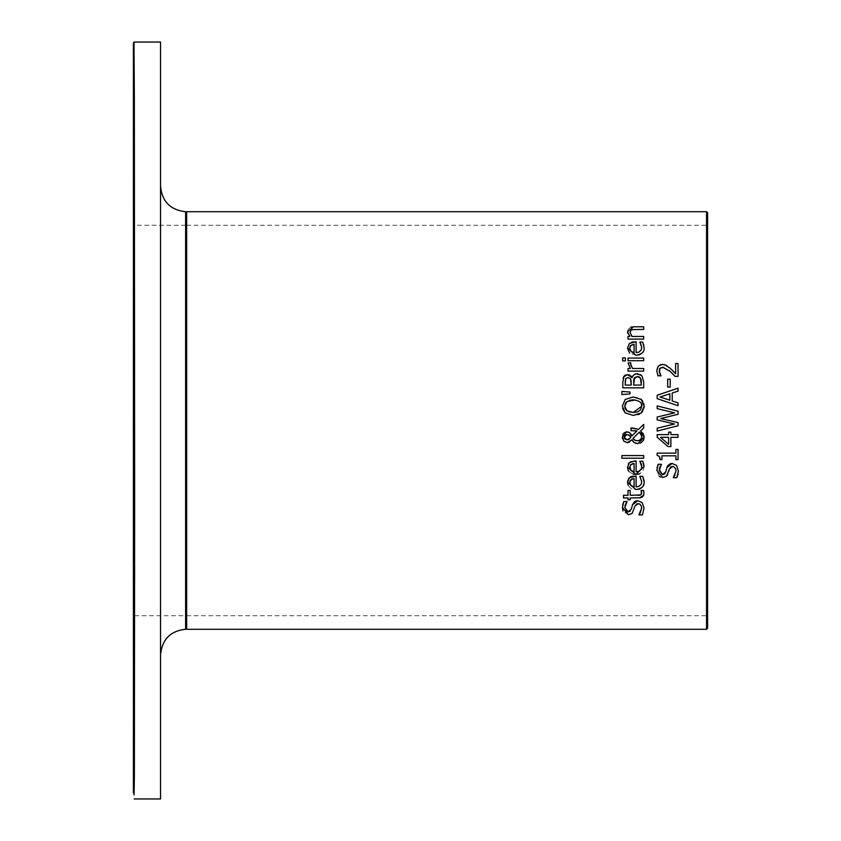 <?xml version="1.0" encoding="UTF-8"?>
<svg xmlns="http://www.w3.org/2000/svg" width="841" height="841" viewBox="0 0 841 841"><rect width="100%" height="100%" fill="white"/><g stroke="black" fill="none" stroke-linecap="round" stroke-linejoin="round"><path stroke-width="0.63" stroke-dasharray="4.21 3.15" d="M666.65 365.446L675.638 373.761L675.638 363.501L678.056 363.501L678.056 376.379L675.092 376.379L674.419 375.664M662.477 364.363L664.737 364.647M660.963 375.79L657.988 375.938L656.737 370.597L657.157 367.895M657.315 367.485L660.206 364.742M659.365 369.388L659.155 370.797M669.068 370.45L663.812 367.317M671.738 372.91L670.067 371.333M643.785 479.454L643.922 480.085M639.833 476.49L642.713 476.342M633.031 476.153L636.111 476.048L636.111 486.897L640.285 485.53L641.736 481.714M629.31 477.793L630.34 477.026M627.712 480.758L628.448 478.823M638.235 489.357L632.169 488.957M631.99 488.884L629.657 487.391M629.604 487.349L628.311 485.614M644.038 481.683L643.554 484.879M643.228 485.678L641.893 487.538M632.264 478.876L631.665 479.086M634.103 486.897L634.103 478.624M632.127 486.403L634.061 486.897M629.73 482.482L630.004 484.153M642.429 514.913L638.939 514.713M641.399 506.198L640.895 505.073M640.485 504.558L639.37 503.822M639.234 503.77L638.161 503.612M636.931 503.801L635.68 504.695M635.607 504.789L635.071 505.851M634.966 506.187L632.169 513.409M628.395 514.766L623.013 510.95M642.156 502.613L644.048 508.069M630.214 511.181L632.464 504.863M624.831 507.554L626.377 511.328M623.78 501.53L627.092 501.53L626.093 503.118M622.424 507.449L622.655 504.989M643.785 464.358L643.922 464.999M644.027 466.292L643.281 470.466L639.812 473.777M639.833 461.383L642.713 461.225M641.536 464.905L641.347 464.211M641.389 468.742L641.725 466.776M634.671 460.942L636.111 460.942L636.111 471.79M629.31 462.687L630.351 461.909M627.596 467.901L628.374 463.833M633.147 474.145L629.057 471.643M637.73 474.335L635.933 474.461M629.983 465.756L629.793 466.545M632.316 463.748L630.95 464.411M632.19 471.328L634.103 471.79L634.103 463.517M629.73 467.375L630.004 469.036M641.515 491.533L641.178 490.429L643.544 490.429L643.649 495.338M639.465 497.914L630.193 497.925L630.193 499.701L628.006 499.701L628.006 497.925L623.507 497.925L623.507 495.286L628.006 495.286L628.006 490.429L630.193 490.429L630.193 495.286L637.73 495.286M640.695 494.918L641.441 494.13M639.538 495.244L640.075 495.16M621.867 455.58L643.68 455.58L643.68 458.219L621.867 458.219L621.867 455.58M638.519 429.404L643.68 424.39L643.68 427.974M640.684 430.834L642.976 433.21M644.09 436.511L644.111 437.562M640.201 443.333L635.807 443.365M634.103 442.461L632.831 441.231M631.854 439.843L629.877 441.924M629.825 441.956L629.268 442.261M627.197 442.65L626.598 442.608M623.675 440.999L622.519 438.592M630.918 430.666L630.918 427.932L632.274 427.932M634.461 430.708L631.244 430.666M631.833 435.733L636.963 430.939M629.531 432.652L630.834 433.882M626.23 431.864L628.122 432.011M622.361 437.12L622.792 434.66M623.149 433.914L623.885 432.978M635.365 440.474L638.393 440.705M639.255 440.442L640.211 439.906M641.021 439.097L641.504 438.235M641.672 435.07L641.42 434.334M629.194 435.081L626.955 434.576M625.347 434.976L624.569 435.743M630.193 435.922L629.594 435.344M627.06 439.906L628.952 439.37M630.298 438.056L630.887 437.183M622.624 408.6L622.361 406.182M638.172 414.655L633.241 415.412L625.178 412.899M641.273 412.92L639.633 414.024M644.006 407.801L643.407 409.988M643.386 410.03L642.513 411.564M641.273 399.454L642.103 400.295M642.587 400.915L643.891 403.953M644.017 404.7L644.122 406.182M633.241 396.952L637.835 397.593L640.747 399.023M625.988 402.45L625.483 403.196M629.657 400.263L626.923 401.546M641.368 404.037L640.59 402.618M639.812 401.788L635.218 399.959M630.109 412.195L633.22 412.51M640.916 374.823L641.988 375.843L643.68 381.856L643.68 387.848L622.803 387.848L623.065 378.292M631.969 377.588L633.073 375.538M633.536 375.033L635.039 374.077M635.943 373.803L637.268 373.677M633.588 381.919L633.588 385.073L641.305 385.073L641.305 382.823M637.383 376.579L635.439 376.915M635.281 376.989L634.692 377.462M641.284 381.436L641.199 380.374M641.031 379.417L640.432 378.082M625.704 378.618L625.452 379.186M625.168 382.413L625.168 385.073L631.276 385.073L631.276 381.919M629.993 392.043L629.993 393.935L621.867 394.545L621.867 391.433M628.006 358.077L643.68 358.077L643.68 360.715L628.006 360.715L628.006 358.077M628.006 363.88L628.09 362.818L630.834 362.818L630.718 364.374M631.192 366.508L632.558 368.484L643.68 368.484L643.68 371.123L628.006 371.123L628.006 368.484L630.34 368.484M630.834 365.446L631.181 366.487M640.453 343.107L639.833 342.056L642.713 342.056L643.596 344.442L643.828 349.572L642.019 353.125M635.933 355.291L629.625 353.083M627.575 348.458L629.31 343.517L631.507 342.213M634.019 341.782L636.111 341.772L636.111 352.61M629.73 348.195L630.004 349.877M632.211 352.169L634.019 352.61M634.103 352.61L634.103 344.337M622.666 357.898L625.399 357.898L625.399 360.894L622.666 360.894L622.666 357.898M632.18 326.876L643.68 326.792L643.68 329.43L634.745 329.43M627.565 331.701L628.038 329.462M628.048 329.441L630.845 327.16M631.969 336.453L643.68 336.453L643.68 339.091L628.006 339.091L628.006 336.453L629.751 336.453L627.807 333.32M632.337 329.588L630.666 330.387M630.077 332.395L631.149 335.37M676.532 465.378L678.424 470.834M665.094 473.378L666.839 467.628M658.156 464.295L661.478 464.295L660.395 466.009M659.46 468.279L659.228 469.646M656.81 470.266L657.084 467.522M662.782 477.53L660.889 477.215M659.312 476.321L656.8 470.508M668.774 471.212L667.67 474.671M669.962 467.585L669.341 468.952M674.945 475.176L676.027 471.034L673.809 466.608M673.673 466.555L672.884 466.398M676.805 477.688L673.315 477.478M678.424 471.254L678.067 474.282M658.366 455.58L657.105 455.296L657.105 453.131L675.922 453.131L675.922 449.43L678.056 449.43L678.056 459.617L675.922 459.617L675.922 455.822L661.93 455.822L661.93 459.617L660.017 459.617M659.828 457.567L658.734 455.769M660.479 437.331L668.627 444.353L668.627 437.331L660.479 437.331M657.178 437.204L657.178 434.639L668.627 434.639L668.627 432.148L670.887 432.148L670.887 434.639L678.056 434.639L678.056 437.331L670.887 437.331L670.887 446.55L667.933 446.55M678.056 402.881L678.056 405.688L657.178 398.645L657.178 395.228M678.056 388.195L678.056 391.118L672.222 393.01L672.222 400.978M669.846 400.221L669.846 393.777L660.017 397.005M674.692 412.826L657.178 408.652L657.178 405.919M657.178 419.848L657.178 417.02M657.178 431.065L657.178 428.206L674.482 424.011M678.056 411.165L678.056 414.287L660.732 418.534L678.056 422.655L678.056 425.735M667.649 379.154L670.193 379.154L670.193 387.06L667.649 387.06L667.649 379.154M186.649 629.299L186.649 211.701M186.649 628.259L186.649 212.741L186.649 628.259M707.596 420.5L707.596 616.768L707.596 420.5M707.596 212.741L707.596 628.259M186.649 420.5L186.649 615.728L186.649 420.5M186.649 224.232L186.649 616.768L186.649 224.232L185.598 225.272L185.598 615.728L185.598 225.272L134.444 225.272L134.444 347.533M134.644 566.519L134.655 511.118M160.547 798.95L160.547 42.05M160.547 186.229L160.547 654.771L160.547 186.229M706.556 629.299L706.556 211.701M706.556 420.5L706.556 615.728L706.556 420.5M185.619 629.31L185.619 211.701M186.649 225.272L706.556 225.272L707.596 224.232M186.649 615.728L706.556 615.728L707.596 616.768M134.623 615.728L185.598 615.728L186.649 616.768"/><path stroke-width="1.26" d="M664.737 364.647L670.414 368.421M660.206 364.742L662.477 364.363L666.65 365.446M659.355 372.353L660.963 375.938L657.788 375.507M656.737 370.839L658.251 366.056L662.477 364.363M663.812 367.317L660.006 368.242L659.344 372.3M670.224 368.242L675.638 373.761L675.638 363.501L678.056 363.501L678.056 376.379L675.092 376.379L670.067 371.333L662.624 367.212L660.006 368.242L659.365 369.388M670.067 371.333L669.068 370.45M674.419 375.664L671.738 372.91M659.155 370.797L660.963 375.79M657.988 375.938L656.737 370.597M643.922 480.085L644.038 481.683C644.732 485.93 642.04 488.558 635.933 489.567L627.565 482.324L627.712 480.758M628.448 478.823L629.31 477.793L636.111 476.048L636.111 486.897L638.792 486.455L641.241 484.185L641.736 481.714L639.833 476.342L642.713 476.342L644.038 481.683M630.34 477.026L631.454 476.521M631.507 476.5L633.031 476.153M628.101 485.173L627.565 482.324L629.31 477.793M643.554 484.879L643.228 485.678M641.893 487.538L640.064 488.779M639.549 488.989L638.235 489.357M630.193 480.4L629.73 482.482L630.971 485.614L634.103 486.897L634.103 478.624L632.264 478.876M631.665 479.086L629.73 482.482M631.37 485.951L632.127 486.403M630.004 484.153L630.971 485.614M634.103 478.624L630.95 479.517M641.736 481.714L639.833 476.49M642.713 476.342L643.596 478.729M627.207 511.738L628.111 511.875L631.36 509.152L632.464 504.863L637.72 500.721L642.156 502.613L644.048 508.069L642.429 514.913L638.939 514.913L639.917 513.504M644.048 508.069L642.429 514.913M640.138 513.157L641.651 508.269L641.378 506.156L639.738 503.99L636.931 503.801M638.939 514.713L641.651 508.269M641.641 507.817L641.399 506.198M635.071 505.851L632.169 513.409L628.395 514.766L622.424 507.449M638.161 503.612L634.966 506.187M632.169 513.409L628.395 514.766M623.013 510.95L622.424 507.743L623.78 501.53L627.092 501.53L624.831 507.554L628.111 511.875L630.214 511.181M632.464 504.863L634.45 501.72L636.122 500.921L637.72 500.721L642.156 502.613M626.377 511.328L626.997 511.675M626.093 503.118L625.073 505.557M625.042 505.672L624.831 507.554M622.655 504.989L623.78 501.53M643.922 464.999L644.027 466.292M641.347 464.211L639.833 461.225L642.713 461.225L644.038 466.576L635.933 474.461L633.147 474.145M641.725 466.776L641.536 464.905M630.351 461.909L636.111 460.942L636.111 471.79L638.887 471.307L641.263 469.047M628.374 463.833L629.31 462.687L634.671 460.942M629.057 471.643L628.248 470.392M628.101 470.066L627.596 467.901M639.812 473.777L637.73 474.335M630.739 470.256L634.103 471.79L634.103 463.517L630.519 464.821M629.793 466.545L630.971 470.497L632.19 471.328M634.103 463.517L632.316 463.748M630.004 469.036L630.592 470.077M630.95 464.411L629.73 467.375M636.111 471.79L638.782 471.349L641.252 469.057L641.736 466.608L639.833 461.383M642.713 461.225L643.596 463.612M635.933 474.461L627.565 467.218L629.31 462.687M643.649 495.338L639.465 497.914M643.985 493.362L642.818 496.653L640.443 497.798L630.193 497.925L630.193 499.701L628.006 499.701L628.006 497.925L623.507 497.925L623.507 495.286L628.006 495.286L628.006 490.429L630.193 490.429L630.193 495.286L640.695 494.918L641.683 492.7L641.178 490.429L643.544 490.429L643.985 493.362M641.441 494.13L641.178 490.587M637.73 495.286L639.538 495.244M640.075 495.16L640.695 494.918M621.867 458.219L621.867 455.58L643.68 455.58L643.68 458.219L621.867 458.219M631.244 430.666L630.918 427.932L638.519 429.404L643.68 424.39L643.68 427.974L640.684 430.834L644.122 437.183L637.941 443.701L634.103 442.461L631.854 439.843L627.197 442.65L623.675 440.999M643.68 427.974L640.684 430.834M642.976 433.21L644.09 436.511M644.111 437.562L643.523 440.169L640.527 443.196M635.807 443.365L634.103 442.461M632.831 441.231L631.854 439.843M629.268 442.261L627.197 442.65L623.864 441.21L622.361 437.12L626.692 431.832L629.531 432.652L631.885 435.869L636.963 430.939L634.461 430.708M622.519 438.592L622.361 437.12M632.274 427.932L638.519 429.404M636.963 430.939L630.918 430.666M630.834 433.882L631.833 435.733M628.122 432.011L629.531 432.652M622.792 434.66L623.149 433.914M623.885 432.978L626.23 431.864M641.42 434.334L639.444 432.053L632.852 438.508L634.303 439.959L637.268 440.81L639.255 440.442L641.494 438.277L641.83 436.426L639.444 432.053L632.852 438.508L633.378 439.181M632.852 438.508L635.365 440.474M638.393 440.705L639.255 440.442M640.211 439.906L641.021 439.097M641.504 438.235L641.672 435.07M629.594 435.344L626.955 434.576L624.117 437.215L627.06 439.906L628.952 439.37L630.887 437.183L628.553 434.818M626.955 434.576L625.778 434.776M624.569 435.743L624.285 438.235M630.887 437.183L630.193 435.922M624.516 438.676L627.06 439.906L630.298 438.056M642.513 411.564L641.273 412.92L633.241 415.412L625.178 412.899L622.361 406.182L625.178 399.454L633.241 396.952L641.273 399.454L644.122 406.182L644.006 407.801M625.178 412.899L622.624 408.6M639.633 414.024L638.172 414.655M642.103 400.295L642.587 400.915M643.891 403.953L644.017 404.7M640.747 399.023L641.273 399.454M635.218 399.959L626.923 401.546L625.988 402.45M625.483 403.196L624.758 406.171L625.157 408.516M637.783 411.775L640.495 409.84L641.715 406.171C642.482 402.86 639.654 400.758 633.241 399.843L629.657 400.263M625.273 408.779L626.923 410.807L633.241 412.51L641.715 406.171L641.368 404.037M640.59 402.618L639.812 401.788M633.241 412.51L637.331 411.943M626.923 401.546L624.758 406.171L626.923 410.807L630.109 412.195M622.361 406.182L625.178 399.454L633.241 396.952M644.122 406.182L641.273 412.92M631.013 376.179L632.075 377.588L633.052 375.57L635.722 373.856L640.916 374.823M637.268 373.677L641.988 375.843L643.68 381.856L643.68 387.848L622.803 387.848L622.803 382.308L624.054 376.169M635.039 374.077L635.943 373.803M625.977 374.865L629.057 374.907M629.268 374.981L630.75 375.916M623.065 378.292L623.644 376.831L627.502 374.666L631.969 377.588M624.516 375.664L625.546 375.023M634.692 377.462L633.588 385.073L641.305 385.073L640.432 378.082L637.383 376.579L633.893 378.839M634.135 378.271L633.588 381.919M640.432 378.082L639.465 377.115M639.181 376.936L638.603 376.715M638.161 376.631L637.383 376.579M641.305 382.823L641.284 381.436M641.199 380.374L641.031 379.417M631.276 381.919L630.582 378.723L627.891 377.556L625.704 378.618L625.168 385.073L631.276 385.073L630.582 378.723L627.891 377.556L625.704 378.618L625.168 382.413M621.867 391.433L629.993 392.043L629.993 393.935L621.867 394.545L621.867 391.433L629.993 392.043M628.006 358.077L643.68 358.077L643.68 360.715L628.006 360.715L628.006 358.077M630.834 362.955L630.718 364.374L632.558 368.484L643.68 368.484L643.68 371.123L628.006 371.123L628.006 368.484L630.34 368.484L628.09 362.818L630.834 362.818L630.834 365.446M630.34 368.484L628.09 362.818M642.019 353.125L639.549 354.713L635.933 355.291L627.565 348.048L629.31 343.517L636.111 341.772L636.111 352.61L638.855 352.148L641.315 349.761L641.736 347.438L640.453 343.107M636.111 352.61L638.771 352.179L641.189 350.024L641.736 347.438L639.833 342.056L642.713 342.056L644.038 347.407C644.816 351.549 642.114 354.177 635.933 355.291M629.625 353.083L627.575 348.458M631.507 342.213L634.019 341.782M643.596 344.442L643.764 345.094M634.103 344.337L630.95 345.241L629.73 348.195L630.971 351.328L634.103 352.61L634.103 344.337L630.582 345.577M630.214 346.093L629.73 348.195M630.004 349.877L630.971 351.328M631.444 351.727L632.064 352.095M625.399 357.898L625.399 360.894L622.666 360.894L622.666 357.898L625.399 357.898M627.807 333.32L627.565 331.701L633.504 326.792L643.68 326.792L643.68 329.43L632.337 329.588M630.845 327.16L632.18 326.876M631.149 335.37L631.969 336.453L643.68 336.453L643.68 339.091L628.006 339.091L628.006 336.453L629.751 336.453L627.565 331.701M634.745 329.43L631.244 329.945L630.077 332.395L631.969 336.453M631.244 329.945L630.077 332.395M659.228 469.646L662.487 474.639L665.736 471.917L666.839 467.628L672.096 463.486L676.532 465.378L678.424 471.254M657.084 467.522L658.156 464.295L661.478 464.295L659.207 470.319L662.487 474.639L663.843 474.398M664.306 474.156L665.094 473.378M660.395 466.009L659.46 468.279M667.67 474.671L666.545 476.174L662.782 477.53L656.81 470.266M660.248 476.942L659.312 476.321M672.884 466.398L669.341 468.952L668.774 471.212M678.067 474.282L676.805 477.688L673.315 477.688L676.027 471.034L675.743 468.879L673.378 466.471L670.624 466.913M673.315 477.478L674.945 475.176M656.8 470.508L658.156 464.295M666.839 467.628L667.754 465.641L670.403 463.706L672.096 463.486L676.532 465.378M669.341 468.952L666.545 476.174L662.782 477.53M678.424 470.834L676.805 477.688M660.017 459.617L659.407 456.453L657.105 455.296L657.105 453.131L675.922 453.131L675.922 449.43L678.056 449.43L678.056 459.617L675.922 459.617L675.922 455.822L661.93 455.822L661.93 459.617L660.017 459.617L659.828 457.567M667.933 446.55L657.178 437.204L657.178 434.639L668.627 434.639L668.627 432.148L670.887 432.148L670.887 434.639L678.056 434.639L678.056 437.331L670.887 437.331L670.887 446.55L667.933 446.55L657.178 437.204M668.627 437.331L660.479 437.331L668.627 444.353L668.627 437.331M678.056 402.881L678.056 405.688L657.178 398.645L657.178 395.228L678.056 388.195L678.056 391.118L672.222 393.01L672.222 400.978L678.056 402.881L672.222 400.978M657.178 395.228L678.056 388.195M660.017 397.005L669.846 400.221L669.846 393.777L660.017 397.005L669.846 400.221M657.178 417.02L674.692 412.826L657.178 408.652L657.178 405.919L678.056 411.165L678.056 414.287L660.732 418.534L678.056 422.655L678.056 425.735L657.178 431.065L657.178 428.206L674.482 424.011L657.178 419.848L657.178 417.02L674.692 412.826M678.056 425.735L657.178 431.065M674.482 424.011L657.178 419.848M657.178 405.919L678.056 411.165M667.649 379.154L670.193 379.154L670.193 387.06L667.649 387.06L667.649 379.154M706.556 211.701L186.649 211.701L186.649 629.299L706.556 629.299L707.596 628.259L707.596 212.741L706.556 211.701L706.556 629.299M134.655 511.118L134.287 295.244L133.519 240.484L133.404 691.018L133.404 152.873L133.404 698.703L133.404 138.134L133.404 706.924L133.404 132.384L133.404 714.303L133.404 123.722L133.404 720.716L133.404 115.68L133.404 727.087L133.404 108.615L133.404 735.854L133.404 102.539L133.404 743.612L133.404 95.18L133.404 750.372L133.404 86.655L133.404 756.017L133.404 79.17L133.404 764.501L133.404 72.799L133.404 772.774L133.404 66.944L133.404 779.933L133.404 57.861L133.404 785.915L133.404 49.882L133.404 792.895L133.404 43.091L133.404 79.527L133.992 42.513L134.35 97.356L134.655 503.812L134.381 775.665L134.055 794.955L133.404 705.504L133.404 44.867L133.404 609.714C133.341 593.315 133.698 555.312 133.961 581.646L134.444 615.686L134.644 566.519M133.404 298.135L133.404 609.704M133.94 42.05L160.547 42.05L160.547 798.95L134.171 798.95M133.404 705.504L133.404 79.527M133.73 224.989L134.549 225.272M160.547 186.229C161.998 201.514 170.355 210.008 185.619 211.701L185.619 629.31L186.649 628.259A1.041 1.041 0 0 1 185.619 629.299C170.492 630.855 162.134 639.349 160.547 654.771M134.444 615.644L134.444 347.533M134.444 225.272L134.444 347.491M185.619 211.701L186.649 212.741"/></g></svg>
